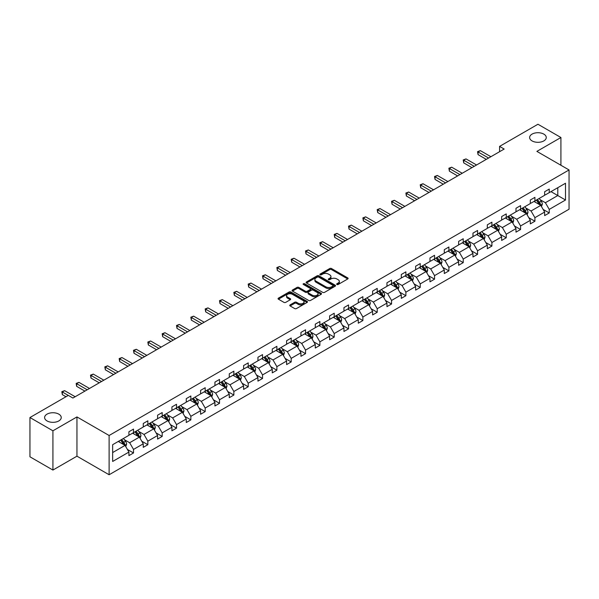 <?xml version="1.0" encoding="UTF-8"?>
<svg xmlns="http://www.w3.org/2000/svg" width="599" height="599" viewBox="0 0 599 599"><rect width="100%" height="100%" fill="white"/><g stroke="black" fill="none" stroke-linecap="round" stroke-linejoin="round"><path stroke-width="0.9" d="M58.807 414.141A8.319 4.799 0 0 0 49.739 413.1A8.319 4.799 0 0 0 44.603 417.533A8.319 4.799 0 0 0 47.044 420.932A8.319 4.799 0 0 0 56.104 421.973A8.319 4.799 0 0 0 61.24 417.533A8.319 4.799 0 0 0 58.807 414.141M543.825 134.116A8.319 4.799 0 0 0 534.757 133.075A8.319 4.799 0 0 0 529.628 137.508A8.319 4.799 0 0 0 532.062 140.907A8.319 4.799 0 0 0 541.129 141.948A8.319 4.799 0 0 0 546.258 137.508A8.319 4.799 0 0 0 543.825 134.116M336.908 284.488A0.891 0.517 0 0 0 338.165 284.488L347.749 278.954A1.273 0.734 0 0 0 348.124 278.43A1.273 0.734 0 0 0 347.749 277.914L331.517 268.539A1.273 0.734 0 0 0 329.712 268.539L320.128 274.072A0.891 0.517 0 0 0 319.866 274.439A0.891 0.517 0 0 0 320.128 274.799A0.891 0.517 0 0 0 321.386 274.799L322.629 274.087A4.081 2.359 0 0 1 328.402 274.087L329.757 274.866A4.081 2.359 0 0 1 330.947 276.536A4.081 2.359 0 0 1 329.757 278.198L328.514 278.917A0.891 0.517 0 0 0 328.252 279.276A0.891 0.517 0 0 0 328.514 279.643A0.891 0.517 0 0 0 329.779 279.643L331.015 278.932A4.081 2.359 0 0 1 336.788 278.932L338.143 279.711A4.081 2.359 0 0 1 339.341 281.373A4.081 2.359 0 0 1 338.143 283.042L336.908 283.761A0.891 0.517 0 0 0 336.645 284.121A0.891 0.517 0 0 0 336.908 284.488L336.908 283.761M290.111 304.891A1.273 0.734 0 0 0 289.736 305.408A1.273 0.734 0 0 0 290.111 305.932L294.671 308.56A1.273 0.734 0 0 0 296.475 308.56L307.115 302.413A1.273 0.734 0 0 0 307.489 301.896A1.273 0.734 0 0 0 307.115 301.372L290.882 291.998A1.273 0.734 0 0 0 289.077 291.998L278.43 298.145A1.273 0.734 0 0 0 278.056 298.669A1.273 0.734 0 0 0 278.43 299.186L283.933 302.36A1.273 0.734 0 0 0 285.738 302.36L290.29 299.732A1.273 0.734 0 0 0 290.665 299.215A1.273 0.734 0 0 0 290.29 298.691L287.565 297.119A3.414 1.969 0 0 1 286.562 295.726A3.414 1.969 0 0 1 288.673 293.899A3.414 1.969 0 0 1 292.387 294.326L303.079 300.503A3.414 1.969 0 0 1 304.075 301.896A3.414 1.969 0 0 1 301.971 303.715A3.414 1.969 0 0 1 298.25 303.289L296.475 302.255A1.273 0.734 0 0 0 294.671 302.255L290.111 304.891L290.111 305.932M76.957 416.926L52.922 430.801L29.95 417.533L29.95 456.797L52.922 470.058L76.957 456.183L109.115 474.752L109.115 435.495L76.957 416.926L76.957 456.183M560.919 165.257L560.919 137.508L536.884 151.382L569.05 169.951L109.115 435.495M560.919 137.508L537.947 124.248L499.581 146.396L499.581 151.704M29.95 417.533L68.316 395.385L72.913 398.036L504.171 149.046L499.581 146.396M322.719 292.364A1.273 0.734 0 0 0 324.523 292.364L335.17 286.217A1.273 0.734 0 0 0 335.545 285.701A1.273 0.734 0 0 0 335.17 285.176L318.93 275.802A1.273 0.734 0 0 0 317.126 275.802L306.486 281.949A1.273 0.734 0 0 0 306.111 282.466A1.273 0.734 0 0 0 306.486 282.99L322.719 292.364M303.73 284.682A0.891 0.517 0 0 1 304.636 284.81L321.124 294.326L310.499 300.458A1.273 0.734 0 0 1 308.695 300.458L292.454 291.092L292.454 290.043A1.273 0.734 0 0 0 292.087 290.567A1.273 0.734 0 0 0 292.454 291.092M292.454 290.043L297.014 287.415A1.273 0.734 0 0 1 298.819 287.415L305.4 291.219A1.273 0.734 0 0 0 307.205 291.219L310.23 289.474A1.273 0.734 0 0 0 310.604 288.95A1.273 0.734 0 0 0 310.23 288.433L303.371 284.473A0.891 0.517 0 0 1 303.109 284.113A0.891 0.517 0 0 1 303.663 283.634A0.891 0.517 0 0 1 304.636 283.746L321.139 293.278A1.273 0.734 0 0 1 321.513 293.795A1.273 0.734 0 0 1 321.139 294.319L321.139 293.278M52.922 430.801L52.922 470.058M112.657 444.698L128.92 435.308L128.92 431.752L133.517 429.101L133.517 432.658L143.258 427.027L143.258 423.478L147.848 420.82L147.848 424.377L157.589 418.753L157.589 415.197L162.187 412.546L162.187 416.103L171.928 410.48L171.928 406.923L176.525 404.273L176.525 407.822L186.267 402.199L186.267 398.649L190.856 395.991L190.856 399.548L200.598 393.925L200.598 390.368L205.195 387.718L205.195 391.274L214.936 385.651L214.936 382.095L219.526 379.437L219.526 382.993L229.267 377.37L229.267 373.813L233.865 371.163L233.865 374.719L243.606 369.096L243.606 365.54L248.203 362.889L248.203 366.438L257.944 360.815L257.944 357.266L262.534 354.608L262.534 358.165L272.275 352.541L272.275 348.985L276.873 346.334L276.873 349.891L286.614 344.268L286.614 340.711L291.204 338.061L291.204 341.61L300.945 335.987L300.945 332.43L305.542 329.779L305.542 333.336L315.284 327.713L315.284 324.156L319.881 321.506L319.881 325.062L329.622 319.432L329.622 315.883L334.212 313.225L334.212 316.781L343.953 311.158L343.953 307.601L348.551 304.951L348.551 308.507L358.292 302.884L358.292 299.328L362.882 296.677L362.882 300.226L372.623 294.603L372.623 291.054L377.22 288.396L377.22 291.953L386.961 286.329L386.961 282.773L391.559 280.122L391.559 283.679L401.293 278.056L401.293 274.499L405.89 271.849L405.89 275.398L415.631 269.775L415.631 266.218L420.228 263.567L420.228 267.124L429.97 261.501L429.97 257.944L434.56 255.294L434.56 258.843L444.301 253.22L444.301 249.671L448.898 247.013L448.898 250.569L458.639 244.946L458.639 241.39L463.237 238.739L463.237 242.296L472.97 236.672L472.97 233.116L477.568 230.465L477.568 234.014L487.309 228.391L487.309 224.835L491.906 222.184L491.906 225.741L501.648 220.118L501.648 216.561L506.237 213.91L506.237 217.467L515.979 211.836L515.979 208.287L520.576 205.629L520.576 209.186L530.317 203.563L530.317 200.006L534.914 197.356L534.914 200.912L544.648 195.289L544.648 191.732L549.246 189.082L549.246 192.631L565.508 183.242L565.508 200.006L549.246 209.403L549.246 212.952L544.648 215.61L544.648 212.053L534.914 217.677L534.914 221.233L530.317 223.884L530.317 220.327L520.576 225.95L520.576 229.507L515.979 232.157L515.979 228.608L506.237 234.231L506.237 237.781L501.648 240.439L501.648 236.882L491.906 242.505L491.906 246.062L487.309 248.712L487.309 245.156L477.568 250.779L477.568 254.335L472.97 256.993L472.97 253.437L463.237 259.06L463.237 262.617L458.639 265.267L458.639 261.711L448.898 267.334L448.898 270.89L444.301 273.541L444.301 269.992L434.56 275.615L434.56 279.164L429.97 281.822L429.97 278.265L420.228 283.889L420.228 287.445L415.631 290.096L415.631 286.539L405.89 292.162L405.89 295.719L401.293 298.369L401.293 294.82L391.559 300.443L391.559 304L386.961 306.651L386.961 303.094L377.22 308.717L377.22 312.274L372.623 314.924L372.623 311.368L362.882 316.998L362.882 320.547L358.292 323.205L358.292 319.649L348.551 325.272L348.551 328.829L343.953 331.479L343.953 327.923L334.212 333.546L334.212 337.102L329.622 339.753L329.622 336.204L319.881 341.827L319.881 345.376L315.284 348.034L315.284 344.477L305.542 350.101L305.542 353.657L300.945 356.308L300.945 352.751L291.204 358.374L291.204 361.931L286.614 364.589L286.614 361.032L276.873 366.655L276.873 370.212L272.275 372.863L272.275 369.306L262.534 374.929L262.534 378.486L257.944 381.136L257.944 377.587L248.203 383.21L248.203 386.759L243.606 389.417L243.606 385.861L233.865 391.484L233.865 395.041L229.267 397.691L229.267 394.135L219.526 399.758L219.526 403.314L214.936 405.965L214.936 402.416L205.195 408.039L205.195 411.595L200.598 414.246L200.598 410.689L190.856 416.312L190.856 419.869L186.267 422.52L186.267 418.963L176.525 424.594L176.525 428.143L171.928 430.801L171.928 427.244L162.187 432.867L162.187 436.424L157.589 439.074L157.589 435.518L147.848 441.141L147.848 444.698L143.258 447.348L143.258 443.799L133.517 449.422L133.517 452.971L128.92 455.629L128.92 452.073L112.657 461.462L112.657 444.698M109.115 474.752L569.05 209.216L569.05 169.951M132.596 433.182L139.395 437.113L129.654 442.736L124.337 439.666M129.654 442.736L133.517 449.422M139.395 437.113L143.258 443.799M128.92 434.455L129.654 434.881L133.517 432.658M146.935 424.908L153.733 428.832L143.992 434.455L138.676 431.385M143.992 434.455L147.848 441.141M153.733 428.832L157.589 435.518M143.258 426.181L143.992 426.608L147.848 424.377M161.266 416.634L168.064 420.558L158.323 426.181L153.007 423.111M158.323 426.181L162.187 432.867M168.064 420.558L171.928 427.244M157.589 417.907L158.323 418.327L162.187 416.103M175.604 408.353L182.403 412.284L172.662 417.907L167.346 414.837M172.662 417.907L176.525 424.594M182.403 412.284L186.267 418.963M171.928 409.626L172.662 410.053L176.525 407.822M189.935 400.08L196.742 404.003L187 409.626L181.677 406.556M187 409.626L190.856 416.312M196.742 404.003L200.598 410.689M186.267 401.352L187 401.779L190.856 399.548M204.274 391.806L211.073 395.729L201.331 401.352L196.015 398.283M201.331 401.352L205.195 408.039M211.073 395.729L214.936 402.416M200.598 393.079L201.331 393.498L205.195 391.274M218.613 383.525L225.411 387.448L215.67 393.079L210.354 390.001M215.67 393.079L219.526 399.758M225.411 387.448L229.267 394.135M214.936 384.798L215.67 385.224L219.526 382.993M232.944 375.251L239.742 379.174L230.001 384.798L224.685 381.728M230.001 384.798L233.865 391.484M239.742 379.174L243.606 385.861M229.267 376.524L230.001 376.943L233.865 374.719M247.282 366.97L254.081 370.901L244.34 376.524L239.023 373.454M244.34 376.524L248.203 383.21M254.081 370.901L257.944 377.587M243.606 368.243L244.34 368.67L248.203 366.438M261.613 358.696L268.419 362.62L258.678 368.243L253.355 365.173M258.678 368.243L262.534 374.929M268.419 362.62L272.275 369.306M257.944 359.969L258.678 360.396L262.534 358.165M275.952 350.422L282.75 354.346L273.009 359.969L267.693 356.899M273.009 359.969L276.873 366.655M282.75 354.346L286.614 361.032M272.275 351.695L273.009 352.115L276.873 349.891M290.29 342.141L297.089 346.072L287.348 351.695L282.032 348.625M287.348 351.695L291.204 358.374M297.089 346.072L300.945 352.751M286.614 343.414L287.348 343.841L291.204 341.61M304.621 333.868L311.42 337.791L301.679 343.414L296.363 340.344M301.679 343.414L305.542 350.101M311.42 337.791L315.284 344.477M300.945 335.141L301.679 335.567L305.542 333.336M318.96 325.586L325.759 329.517L316.017 335.141L310.701 332.071M316.017 335.141L319.881 341.827M325.759 329.517L329.622 336.204M315.284 326.859L316.017 327.286L319.881 325.062M333.291 317.313L340.097 321.236L330.356 326.867L325.032 323.789M330.356 326.867L334.212 333.546M340.097 321.236L343.953 327.923M329.622 318.586L330.356 319.012L334.212 316.781M347.63 309.039L354.428 312.963L344.687 318.586L339.371 315.516M344.687 318.586L348.551 325.272M354.428 312.963L358.292 319.649M343.953 310.312L344.687 310.731L348.551 308.507M361.968 300.758L368.767 304.689L359.026 310.312L353.709 307.242M359.026 310.312L362.882 316.998M368.767 304.689L372.623 311.368M358.292 302.031L359.026 302.458L362.882 300.226M376.299 292.484L383.098 296.408L373.357 302.031L368.041 298.961M373.357 302.031L377.22 308.717M383.098 296.408L386.961 303.094M372.623 293.757L373.357 294.184L377.22 291.953M390.638 284.211L397.436 288.134L387.695 293.757L382.379 290.687M387.695 293.757L391.559 300.443M397.436 288.134L401.293 294.82M386.961 285.483L387.695 285.903L391.559 283.679M404.969 275.929L411.775 279.853L402.034 285.483L396.71 282.406M402.034 285.483L405.89 292.162M411.775 279.853L415.631 286.539M401.293 277.202L402.034 277.629L405.89 275.398M419.307 267.656L426.106 271.579L416.365 277.202L411.049 274.132M416.365 277.202L420.228 283.889M426.106 271.579L429.97 278.265M415.631 268.929L416.365 269.348L420.228 267.124M433.646 259.374L440.445 263.305L430.703 268.929L425.387 265.859M430.703 268.929L434.56 275.615M440.445 263.305L444.301 269.992M429.97 260.647L430.703 261.074L434.56 258.843M447.977 251.101L454.776 255.024L445.035 260.647L439.718 257.577M445.035 260.647L448.898 267.334M454.776 255.024L458.639 261.711M444.301 252.374L445.035 252.8L448.898 250.569M462.316 242.827L469.114 246.751L459.373 252.374L454.057 249.304M459.373 252.374L463.237 259.06M469.114 246.751L472.97 253.437M458.639 244.1L459.373 244.519L463.237 242.296M476.647 234.546L483.453 238.477L473.712 244.1L468.388 241.03M473.712 244.1L477.568 250.779M483.453 238.477L487.309 245.156M472.97 235.819L473.712 236.246L477.568 234.014M490.985 226.272L497.784 230.196L488.043 235.819L482.727 232.749M488.043 235.819L491.906 242.505M497.784 230.196L501.648 236.882M487.309 227.545L488.043 227.972L491.906 225.741M505.324 217.991L512.123 221.922L502.381 227.545L497.065 224.475M502.381 227.545L506.237 234.231M512.123 221.922L515.979 228.608M501.648 219.264L502.381 219.691L506.237 217.467M519.655 209.717L526.454 213.641L516.712 219.271L511.396 216.194M516.712 219.271L520.576 225.95M526.454 213.641L530.317 220.327M515.979 210.99L516.712 211.417L520.576 209.186M533.994 201.444L540.792 205.367L531.051 210.99L525.735 207.92M531.051 210.99L534.914 217.677M540.792 205.367L544.648 212.053M530.317 202.717L531.051 203.136L534.914 200.912M550.99 191.628L557.796 195.551L545.389 202.717L540.066 199.647M545.389 202.717L549.246 209.403M565.508 200.006L557.796 195.551L557.796 187.697L565.508 183.242M544.648 194.435L545.389 194.862L549.246 192.631M112.657 452.552L125.064 445.386L118.258 441.463M125.064 445.386L128.92 452.073M543.136 209.425L549.246 212.952M528.797 217.707L534.914 221.233M514.466 225.98L520.576 229.507M500.128 234.254L506.237 237.781M485.796 242.535L491.906 246.062M471.458 250.809L477.568 254.335M457.119 259.082L463.237 262.617M442.788 267.364L448.898 270.89M428.45 275.637L434.56 279.164M414.119 283.919L420.228 287.445M399.78 292.192L405.89 295.719M385.442 300.466L391.559 304M371.11 308.747L377.22 312.274M356.772 317.021L362.882 320.547M342.441 325.294L348.551 328.829M328.102 333.576L334.212 337.102M313.764 341.849L319.881 345.376M299.433 350.13L305.542 353.657M285.094 358.404L291.204 361.931M270.763 366.678L276.873 370.212M256.424 374.959L262.534 378.486M242.086 383.233L248.203 386.759M227.755 391.514L233.865 395.041M213.416 399.788L219.526 403.314M199.085 408.061L205.195 411.595M184.747 416.342L190.856 419.869M170.408 424.616L176.525 428.143M156.077 432.89L162.187 436.424M141.738 441.171L147.848 444.698M127.407 449.445L133.517 452.971M337.259 284.615L338.143 284.106A4.081 2.359 0 0 0 339.341 282.436L339.341 281.373M330.947 276.536L330.947 277.592A4.081 2.359 0 0 1 329.757 279.261L328.873 279.77M347.734 278.962L331.517 269.602A1.273 0.734 0 0 0 329.712 269.602L320.48 274.926M335.148 286.232L318.93 276.865A1.273 0.734 0 0 0 317.126 276.865L306.501 282.998L306.486 281.949M332.909 286.06A0.891 0.517 0 0 0 333.171 285.701A0.891 0.517 0 0 0 332.909 285.334L318.661 277.105A0.891 0.517 0 0 0 317.395 277.105L316.092 277.861A4.081 2.359 0 0 0 314.894 279.523A4.081 2.359 0 0 0 316.092 281.193L325.834 286.816A4.081 2.359 0 0 0 331.606 286.816L332.909 286.06L332.909 287.123A0.891 0.517 0 0 0 333.171 286.756L333.171 285.701M314.894 279.523L314.894 280.587A4.081 2.359 0 0 0 316.092 282.256L316.092 281.193M332.909 287.123L331.606 287.879A4.081 2.359 0 0 1 325.834 287.879L316.092 282.256M292.477 291.099L297.014 288.478L297.014 287.415M310.604 288.95L310.604 290.013A1.273 0.734 0 0 1 310.23 290.537L307.205 292.282A1.273 0.734 0 0 1 305.4 292.282L298.819 288.478A1.273 0.734 0 0 0 297.014 288.478M312.236 295.165A3.414 1.969 0 0 0 315.95 295.592A3.414 1.969 0 0 0 318.062 293.772A3.414 1.969 0 0 0 317.058 292.379L313.292 290.201A1.273 0.734 0 0 0 311.487 290.201L308.47 291.945A1.273 0.734 0 0 0 308.096 292.469A1.273 0.734 0 0 0 308.47 292.986L312.236 295.165L312.236 296.22A3.414 1.969 0 0 0 315.95 296.655A3.414 1.969 0 0 0 318.062 294.828L318.062 293.772M308.096 292.469L308.096 293.532A1.273 0.734 0 0 0 308.47 294.049L308.47 292.986M312.236 296.22L308.47 294.049M304.075 301.896L304.075 302.952A3.414 1.969 0 0 1 301.971 304.779A3.414 1.969 0 0 1 298.25 304.352L296.475 303.319A1.273 0.734 0 0 0 294.671 303.319L290.126 305.939M286.562 295.726L286.562 296.782A3.414 1.969 0 0 0 287.565 298.175L287.565 297.119M290.29 298.691L290.29 299.732L287.565 298.175M307.115 301.372L307.115 302.413L290.882 293.061A1.273 0.734 0 0 0 289.077 293.061L278.445 299.193M541.489 206.58L542.335 204.139A3.444 1.992 -120 0 0 541.234 201.204L539.175 198.449M535.476 202.297L534.578 201.099M540.283 205.075L540.478 204.281A3.444 1.992 -120 0 0 539.489 202.215L537.43 199.46M536.562 199.954L538.838 202.986A1.752 1.011 60 0 1 539.152 203.518L540.478 204.281M536.322 200.096L538.389 202.851A3.444 1.992 60 0 1 539.25 204.476M488.597 158.039L478.054 151.959L480.353 150.634L490.895 156.713M486.298 159.371L478.054 154.609L478.054 151.959L477.553 151.667L480.353 150.634M478.054 154.609L477.553 151.667M527.157 214.854L528.004 212.413A3.444 1.992 -120 0 0 526.903 209.478L524.836 206.73M521.137 210.571L520.246 209.38M525.952 213.349L526.139 212.563A3.444 1.992 -120 0 0 525.158 210.489L523.092 207.733M522.231 208.235L524.499 211.26A1.752 1.011 60 0 1 524.821 211.799L526.139 212.563M521.991 208.37L524.05 211.125A3.444 1.992 60 0 1 524.911 212.75M512.819 223.127L513.665 220.687A3.444 1.992 -120 0 0 512.564 217.759L510.505 215.004M506.799 218.852L505.908 217.654M511.613 221.63L511.808 220.836A3.444 1.992 -120 0 0 510.82 218.762L508.753 216.014M507.892 216.509L510.161 219.541A1.752 1.011 60 0 1 510.483 220.073L511.808 220.836M507.653 216.651L509.719 219.399A3.444 1.992 60 0 1 510.573 221.031M474.258 166.32L463.723 160.233L466.015 158.907L476.557 164.995M471.96 167.645L463.723 162.883L463.723 160.233L463.214 159.94L466.015 158.907M463.723 162.883L463.214 159.94M459.927 174.594L449.385 168.514L451.683 167.181L462.226 173.268M457.629 175.919L449.385 171.164L449.385 168.514L448.876 168.222L451.683 167.181M449.385 171.164L448.876 168.222M498.488 231.409L499.326 228.968A3.444 1.992 -120 0 0 498.233 226.033L496.167 223.277M492.468 227.126L491.569 225.935M497.275 229.904L497.469 229.11A3.444 1.992 -120 0 0 496.481 227.043L494.422 224.288M493.561 224.782L495.83 227.815A1.752 1.011 60 0 1 496.144 228.346L497.469 229.11M493.321 224.924L495.38 227.68A3.444 1.992 60 0 1 496.242 229.305M445.589 182.875L435.046 176.787L437.345 175.462L447.887 181.542M443.29 184.2L435.046 179.438L435.046 176.787L434.545 176.495L437.345 175.462M435.046 179.438L434.545 176.495M484.149 239.682L484.995 237.241A3.444 1.992 -120 0 0 483.895 234.306L481.828 231.558M478.129 235.4L477.238 234.209M482.944 238.177L483.131 237.391A3.444 1.992 -120 0 0 482.15 235.317L480.084 232.562M479.222 233.063L481.491 236.096A1.752 1.011 60 0 1 481.813 236.627L483.131 237.391M478.983 233.198L481.049 235.954A3.444 1.992 60 0 1 481.903 237.578M431.258 191.148L420.715 185.061L423.014 183.736L433.549 189.823M428.959 192.474L420.715 187.719L420.715 185.061L420.206 184.769L423.014 183.736M420.715 187.719L420.206 184.769M469.811 247.964L470.657 245.523A3.444 1.992 -120 0 0 469.556 242.588L467.497 239.832M463.798 243.681L462.9 242.483M468.605 246.459L468.8 245.665A3.444 1.992 -120 0 0 467.812 243.598L465.752 240.843M464.884 241.337L467.16 244.37A1.752 1.011 60 0 1 467.475 244.901L468.8 245.665M464.644 241.479L466.711 244.235A3.444 1.992 60 0 1 467.572 245.86M416.919 199.422L406.377 193.342L408.675 192.017L419.218 198.097M414.62 200.755L406.377 195.993L406.377 193.342L405.875 193.05L408.675 192.017M406.377 195.993L405.875 193.05M455.48 256.237L456.326 253.796A3.444 1.992 -120 0 0 455.225 250.861L453.158 248.106M449.46 251.954L448.569 250.764M454.274 254.732L454.461 253.946A3.444 1.992 -120 0 0 453.48 251.872L451.414 249.117M450.553 249.618L452.822 252.643A1.752 1.011 60 0 1 453.144 253.182L454.461 253.946M450.313 249.753L452.372 252.508A3.444 1.992 60 0 1 453.233 254.133M402.58 207.703L392.046 201.616L394.337 200.291L404.879 206.378M400.282 209.029L392.046 204.266L392.046 201.616L391.536 201.324L394.337 200.291M392.046 204.266L391.536 201.324M441.141 264.511L441.987 262.07A3.444 1.992 -120 0 0 440.886 259.142L438.827 256.387M435.121 260.236L434.23 259.038M439.936 263.013L440.13 262.22A3.444 1.992 -120 0 0 439.142 260.146L437.075 257.39M436.214 257.892L438.483 260.924A1.752 1.011 60 0 1 438.805 261.456L440.13 262.22M435.975 258.027L438.041 260.782A3.444 1.992 60 0 1 438.895 262.414M388.249 215.977L377.707 209.89L380.006 208.564L390.548 214.652M385.951 217.302L377.707 212.548L377.707 209.89L377.198 209.598L380.006 208.564M377.707 212.548L377.198 209.598M426.81 272.792L427.649 270.351A3.444 1.992 -120 0 0 426.555 267.416L424.489 264.661M420.79 268.509L419.892 267.311M425.597 271.287L425.792 270.493A3.444 1.992 -120 0 0 424.803 268.427L422.744 265.671M421.883 266.166L424.152 269.198A1.752 1.011 60 0 1 424.466 269.73L425.792 270.493M421.644 266.308L423.703 269.063A3.444 1.992 60 0 1 424.564 270.688M373.911 224.258L363.368 218.171L365.667 216.845L376.209 222.925M371.612 225.583L363.368 220.821L363.368 218.171L362.867 217.879L365.667 216.845M363.368 220.821L362.867 217.879M412.471 281.066L413.317 278.625A3.444 1.992 -120 0 0 412.217 275.69L410.15 272.942M406.451 276.783L405.56 275.592M411.266 279.561L411.453 278.775A3.444 1.992 -120 0 0 410.472 276.701L408.406 273.945M407.545 274.447L409.813 277.479A1.752 1.011 60 0 1 410.135 278.011L411.453 278.775M407.305 274.582L409.372 277.337A3.444 1.992 60 0 1 410.225 278.962M359.58 232.532L349.037 226.444L351.336 225.119L361.871 231.207M357.281 233.857L349.037 229.095L349.037 226.444L348.528 226.152L351.336 225.119M349.037 229.095L348.528 226.152M398.133 289.339L398.979 286.899A3.444 1.992 -120 0 0 397.878 283.971L395.819 281.216M392.12 285.064L391.222 283.866M396.927 287.842L397.122 287.048A3.444 1.992 -120 0 0 396.134 284.974L394.075 282.226M393.206 282.721L395.482 285.753A1.752 1.011 60 0 1 395.797 286.285L397.122 287.048M392.966 282.863L395.033 285.611A3.444 1.992 60 0 1 395.894 287.243M345.241 240.805L334.699 234.726L336.997 233.393L347.54 239.48M342.942 242.131L334.699 237.376L334.699 234.726L334.197 234.434L336.997 233.393M334.699 237.376L334.197 234.434M383.802 297.621L384.648 295.18A3.444 1.992 -120 0 0 383.547 292.245L381.481 289.489M377.782 293.338L376.891 292.147M382.596 296.116L382.783 295.322A3.444 1.992 -120 0 0 381.803 293.255L379.736 290.5M378.875 291.002L381.144 294.027A1.752 1.011 60 0 1 381.466 294.558L382.783 295.322M378.635 291.136L380.694 293.892A3.444 1.992 60 0 1 381.556 295.517M330.903 249.087L320.368 242.999L322.659 241.674L333.201 247.761M328.604 250.412L320.368 245.65L320.368 242.999L319.859 242.707L322.659 241.674M320.368 245.65L319.859 242.707M369.463 305.894L370.309 303.453A3.444 1.992 -120 0 0 369.209 300.526L367.15 297.77M363.443 301.619L362.552 300.421M368.258 304.389L368.452 303.603A3.444 1.992 -120 0 0 367.464 301.529L365.397 298.774M364.536 299.275L366.805 302.308A1.752 1.011 60 0 1 367.127 302.839L368.452 303.603M364.297 299.41L366.363 302.166A3.444 1.992 60 0 1 367.217 303.79M316.572 257.36L306.029 251.273L308.328 249.948L318.87 256.035M314.273 258.686L306.029 253.931L306.029 251.273L305.527 250.981L308.328 249.948M306.029 253.931L305.527 250.981M355.132 314.176L355.971 311.735A3.444 1.992 -120 0 0 354.878 308.799L352.811 306.044M349.112 309.893L348.214 308.695M353.919 312.671L354.114 311.877A3.444 1.992 -120 0 0 353.125 309.81L351.066 307.055M350.205 307.549L352.474 310.582A1.752 1.011 60 0 1 352.789 311.113L354.114 311.877M349.966 307.691L352.025 310.447A3.444 1.992 60 0 1 352.886 312.072M302.233 265.634L291.691 259.554L293.989 258.229L304.532 264.309M299.934 266.967L291.691 262.205L291.691 259.554L291.189 259.262L293.989 258.229M291.691 262.205L291.189 259.262M340.794 322.449L341.64 320.008A3.444 1.992 -120 0 0 340.539 317.073L338.472 314.325M334.774 318.166L333.883 316.976M339.588 320.944L339.775 320.158A3.444 1.992 -120 0 0 338.794 318.084L336.728 315.329M335.867 315.83L338.136 318.855A1.752 1.011 60 0 1 338.457 319.394L339.775 320.158M335.627 315.965L337.694 318.72A3.444 1.992 60 0 1 338.547 320.345M287.902 273.915L277.359 267.828L279.658 266.503L290.193 272.59M285.603 275.241L277.359 270.478L277.359 267.828L276.85 267.536L279.658 266.503M277.359 270.478L276.85 267.536M326.455 330.723L327.301 328.282A3.444 1.992 -120 0 0 326.2 325.354L324.141 322.599M320.443 326.448L319.544 325.25M325.25 329.225L325.444 328.432A3.444 1.992 -120 0 0 324.456 326.358L322.397 323.61M321.528 324.104L323.804 327.136A1.752 1.011 60 0 1 324.119 327.668L325.444 328.432M321.289 324.246L323.355 326.994A3.444 1.992 60 0 1 324.216 328.626M273.563 282.189L263.021 276.102L265.32 274.776L275.862 280.864M271.265 283.514L263.021 278.76L263.021 276.102L262.519 275.817L265.32 274.776M263.021 278.76L262.519 275.817M312.124 339.004L312.97 336.563A3.444 1.992 -120 0 0 311.869 333.628L309.803 330.873M306.104 334.721L305.213 333.531M310.918 337.499L311.106 336.705A3.444 1.992 -120 0 0 310.125 334.639L308.058 331.883M307.197 332.378L309.466 335.41A1.752 1.011 60 0 1 309.788 335.942L311.106 336.705M306.958 332.52L309.017 335.275A3.444 1.992 60 0 1 309.878 336.9M259.225 290.47L248.69 284.383L250.981 283.057L261.523 289.137M256.926 291.795L248.69 287.033L248.69 284.383L248.181 284.091L250.981 283.057M248.69 287.033L248.181 284.091M297.785 347.278L298.631 344.837A3.444 1.992 -120 0 0 297.531 341.902L295.472 339.154M291.765 342.995L290.874 341.804M296.58 345.773L296.775 344.987A3.444 1.992 -120 0 0 295.786 342.913L293.72 340.157M292.859 340.659L295.127 343.691A1.752 1.011 60 0 1 295.449 344.223L296.775 344.987M292.619 340.794L294.686 343.549A3.444 1.992 60 0 1 295.539 345.174M244.894 298.744L234.351 292.656L236.65 291.331L247.192 297.418M242.595 300.069L234.351 295.314L234.351 292.656L233.85 292.364L236.65 291.331M234.351 295.314L233.85 292.364M283.454 355.559L284.293 353.118A3.444 1.992 -120 0 0 283.2 350.183L281.133 347.427M277.434 351.276L276.536 350.078M282.241 354.054L282.436 353.26A3.444 1.992 -120 0 0 281.448 351.194L279.389 348.438M278.528 348.932L280.796 351.965A1.752 1.011 60 0 1 281.111 352.497L282.436 353.26M278.288 349.075L280.347 351.83A3.444 1.992 60 0 1 281.208 353.455M230.555 307.017L220.013 300.938L222.311 299.612L232.854 305.692M228.256 308.35L220.013 303.588L220.013 300.938L219.511 300.646L222.311 299.612M220.013 303.588L219.511 300.646M269.116 363.833L269.962 361.392A3.444 1.992 -120 0 0 268.861 358.457L266.795 355.701M263.096 359.55L262.205 358.359M267.91 362.328L268.097 361.541A3.444 1.992 -120 0 0 267.117 359.467L265.05 356.712M264.189 357.214L266.458 360.239A1.752 1.011 60 0 1 266.78 360.778L268.097 361.541M263.949 357.348L266.016 360.104A3.444 1.992 60 0 1 266.869 361.729M216.224 315.299L205.682 309.211L207.98 307.886L218.515 313.973M213.925 316.624L205.682 311.862L205.682 309.211L205.172 308.919L207.98 307.886M205.682 311.862L205.172 308.919M254.777 372.106L255.623 369.665A3.444 1.992 -120 0 0 254.523 366.738L252.464 363.982M248.765 367.831L247.866 366.633M253.572 370.609L253.766 369.815A3.444 1.992 -120 0 0 252.778 367.741L250.719 364.986M249.85 365.487L252.127 368.52A1.752 1.011 60 0 1 252.441 369.051L253.766 369.815M249.611 365.622L251.677 368.378A3.444 1.992 60 0 1 252.538 370.002M201.885 323.572L191.343 317.485L193.642 316.16L204.184 322.247M199.587 324.898L191.343 320.143L191.343 317.485L190.841 317.193L193.642 316.16M191.343 320.143L190.841 317.193M240.446 380.387L241.292 377.947A3.444 1.992 -120 0 0 240.192 375.011L238.125 372.256M234.426 376.105L233.535 374.907M239.241 378.882L239.428 378.089A3.444 1.992 -120 0 0 238.447 376.022L236.38 373.267M235.519 373.761L237.788 376.793A1.752 1.011 60 0 1 238.11 377.325L239.428 378.089M235.28 373.903L237.339 376.659A3.444 1.992 60 0 1 238.2 378.283M187.547 331.853L177.012 325.766L179.303 324.441L189.846 330.521M185.248 333.179L177.012 328.417L177.012 325.766L176.503 325.474L179.303 324.441M177.012 328.417L176.503 325.474M226.108 388.661L226.954 386.22A3.444 1.992 -120 0 0 225.853 383.285L223.794 380.537M220.088 384.378L219.197 383.188M224.902 387.156L225.097 386.37A3.444 1.992 -120 0 0 224.108 384.296L222.042 381.541M221.181 382.042L223.449 385.075A1.752 1.011 60 0 1 223.771 385.606L225.097 386.37M220.941 382.177L223.008 384.932A3.444 1.992 60 0 1 223.861 386.557M173.216 340.127L162.673 334.04L164.972 332.715L175.514 338.802M170.917 341.452L162.673 336.69L162.673 334.04L162.172 333.748L164.972 332.715M162.673 336.69L162.172 333.748M211.776 396.935L212.615 394.494A3.444 1.992 -120 0 0 211.522 391.566L209.455 388.811M205.757 392.659L204.858 391.461M210.563 395.437L210.758 394.644A3.444 1.992 -120 0 0 209.77 392.57L207.711 389.822M206.85 390.316L209.118 393.348A1.752 1.011 60 0 1 209.433 393.88L210.758 394.644M206.61 390.458L208.669 393.206A3.444 1.992 60 0 1 209.53 394.838M158.877 348.401L148.335 342.321L150.634 340.988L161.176 347.076M156.579 349.726L148.335 344.972L148.335 342.321L147.833 342.029L150.634 340.988M148.335 344.972L147.833 342.029M197.438 405.216L198.284 402.775A3.444 1.992 -120 0 0 197.183 399.84L195.117 397.085M191.418 400.933L190.527 399.743M196.232 403.711L196.42 402.917A3.444 1.992 -120 0 0 195.439 400.851L193.372 398.095M192.511 398.597L194.78 401.622A1.752 1.011 60 0 1 195.102 402.154L196.42 402.917M192.272 398.732L194.338 401.487A3.444 1.992 60 0 1 195.192 403.112M144.546 356.682L134.004 350.595L136.302 349.269L146.837 355.357M142.248 358.007L134.004 353.245L134.004 350.595L133.495 350.303L136.302 349.269M134.004 353.245L133.495 350.303M183.099 413.49L183.945 411.049A3.444 1.992 -120 0 0 182.845 408.121L180.786 405.366M177.087 409.214L176.188 408.016M181.894 411.985L182.089 411.199A3.444 1.992 -120 0 0 181.1 409.124L179.041 406.369M178.173 406.871L180.449 409.903A1.752 1.011 60 0 1 180.763 410.435L182.089 411.199M177.933 407.006L180 409.761A3.444 1.992 60 0 1 180.861 411.386M130.208 364.956L119.665 358.868L121.964 357.543L132.506 363.63M127.909 366.281L119.665 361.526L119.665 358.868L119.164 358.576L121.964 357.543M119.665 361.526L119.164 358.576M168.768 421.771L169.614 419.33A3.444 1.992 -120 0 0 168.514 416.395L166.447 413.639M162.748 417.488L161.857 416.29M167.563 420.266L167.75 419.472A3.444 1.992 -120 0 0 166.769 417.406L164.703 414.65M163.841 415.144L166.11 418.177A1.752 1.011 60 0 1 166.432 418.708L167.75 419.472M163.602 415.287L165.661 418.042A3.444 1.992 60 0 1 166.522 419.667M115.869 373.229L105.334 367.15L107.625 365.824L118.168 371.904M113.57 374.562L105.334 369.8L105.334 367.15L104.825 366.858L107.625 365.824M105.334 369.8L104.825 366.858M154.43 430.045L155.276 427.604A3.444 1.992 -120 0 0 154.175 424.669L152.116 421.921M148.41 425.762L147.519 424.571M153.224 428.54L153.419 427.753A3.444 1.992 -120 0 0 152.431 425.679L150.364 422.924M149.503 423.426L151.772 426.451A1.752 1.011 60 0 1 152.094 426.99L153.419 427.753M149.263 423.56L151.33 426.316A3.444 1.992 60 0 1 152.183 427.941M101.538 381.511L90.996 375.423L93.294 374.098L103.837 380.185M99.239 382.836L90.996 378.074L90.996 375.423L90.494 375.131L93.294 374.098M90.996 378.074L90.494 375.131M140.099 438.318L140.937 435.877A3.444 1.992 -120 0 0 139.844 432.95L137.777 430.194M134.079 434.043L133.18 432.845M138.886 436.821L139.08 436.027A3.444 1.992 -120 0 0 138.092 433.953L136.033 431.205M135.172 431.699L137.441 434.732A1.752 1.011 60 0 1 137.755 435.263L139.08 436.027M134.932 431.842L136.991 434.589A3.444 1.992 60 0 1 137.852 436.222M87.199 389.784L76.657 383.697L78.956 382.372L89.498 388.459M84.901 391.11L76.657 386.355L76.657 383.697L76.155 383.412L78.956 382.372M76.657 386.355L76.155 383.412M125.76 446.599L126.606 444.159A3.444 1.992 -120 0 0 125.505 441.223L123.439 438.468M119.74 442.317L118.849 441.126M124.555 445.094L124.742 444.301A3.444 1.992 -120 0 0 123.761 442.234L121.694 439.479M120.833 439.973L123.102 443.005A1.752 1.011 60 0 1 123.424 443.537L124.742 444.301M120.594 440.115L122.66 442.871A3.444 1.992 60 0 1 123.514 444.495M68.271 395.407L62.326 391.978L64.625 390.653L75.16 396.733M65.972 396.733L62.326 394.629L62.326 391.978L61.817 391.686L64.625 390.653M62.326 394.629L61.817 391.686M338.143 284.106L338.143 283.042M328.514 279.643L328.514 278.917M329.757 279.261L329.757 278.198M320.128 274.799L320.128 274.072M329.712 269.602L329.712 268.539M331.517 269.602L331.517 268.539M347.749 278.954L347.749 277.914M317.126 276.865L317.126 275.802M318.93 276.865L318.93 275.802M335.17 286.217L335.17 285.176M325.834 287.879L325.834 286.816M331.606 287.879L331.606 286.816M298.819 288.478L298.819 287.415M305.4 292.282L305.4 291.219M307.205 292.282L307.205 291.219M310.23 290.537L310.23 289.474M304.636 284.81L304.636 283.746M294.671 303.319L294.671 302.255M296.475 303.319L296.475 302.255M298.25 304.352L298.25 303.289M278.43 299.186L278.43 298.145M289.077 293.061L289.077 291.998M290.882 293.061L290.882 291.998M540.545 205.225L542.312 204.207M539.489 202.215L541.234 201.204M537.408 203.413L538.389 202.851M526.207 213.499L527.981 212.48M525.158 210.489L526.903 209.478M523.077 211.694L524.05 211.125M511.875 221.78L513.643 220.754M510.82 218.762L512.564 217.759M508.738 219.968L509.719 219.399M497.537 230.053L499.304 229.035M496.481 227.043L498.233 226.033M494.4 228.241L495.38 227.68M483.198 238.327L484.973 237.309M482.15 235.317L483.895 234.306M480.069 236.523L481.049 235.954M468.867 246.608L470.634 245.583M467.812 243.598L469.556 242.588M465.73 244.796L466.711 244.235M454.529 254.882L456.303 253.864M453.48 251.872L455.225 250.861M451.399 253.07L452.372 252.508M440.198 263.163L441.965 262.137M439.142 260.146L440.886 259.142M437.06 261.351L438.041 260.782M425.859 271.437L427.626 270.419M424.803 268.427L426.555 267.416M422.722 269.625L423.703 269.063M411.52 279.711L413.295 278.692M410.472 276.701L412.217 275.69M408.391 277.906L409.372 277.337M397.189 287.992L398.956 286.966M396.134 284.974L397.878 283.971M394.052 286.18L395.033 285.611M382.851 296.265L384.625 295.247M381.803 293.255L383.547 292.245M379.721 294.453L380.694 293.892M368.52 304.547L370.287 303.521M367.464 301.529L369.209 300.526M365.383 302.735L366.363 302.166M354.181 312.82L355.948 311.802M353.125 309.81L354.878 308.799M351.044 311.008L352.025 310.447M339.843 321.094L341.617 320.076M338.794 318.084L340.539 317.073M336.713 319.289L337.694 318.72M325.512 329.375L327.279 328.349M324.456 326.358L326.2 325.354M322.374 327.563L323.355 326.994M311.173 337.649L312.948 336.631M310.125 334.639L311.869 333.628M308.043 335.837L309.017 335.275M296.842 345.923L298.609 344.904M295.786 342.913L297.531 341.902M293.705 344.118L294.686 343.549M282.503 354.204L284.27 353.178M281.448 351.194L283.2 350.183M279.366 352.392L280.347 351.83M268.172 362.477L269.939 361.459M267.117 359.467L268.861 358.457M265.035 360.665L266.016 360.104M253.834 370.759L255.601 369.733M252.778 367.741L254.523 366.738M250.696 368.947L251.677 368.378M239.495 379.032L241.27 378.014M238.447 376.022L240.192 375.011M236.365 377.22L237.339 376.659M225.164 387.306L226.931 386.288M224.108 384.296L225.853 383.285M222.027 385.501L223.008 384.932M210.826 395.587L212.593 394.561M209.77 392.57L211.522 391.566M207.688 393.775L208.669 393.206M196.494 403.861L198.262 402.842M195.439 400.851L197.183 399.84M193.357 402.049L194.338 401.487M182.156 412.142L183.923 411.116M181.1 409.124L182.845 408.121M179.019 410.33L180 409.761M167.817 420.416L169.592 419.39M166.769 417.406L168.514 416.395M164.688 418.604L165.661 418.042M153.486 428.689L155.253 427.671M152.431 425.679L154.175 424.669M150.349 426.885L151.33 426.316M139.148 436.971L140.915 435.945M138.092 433.953L139.844 432.95M136.01 435.159L136.991 434.589M124.817 445.244L126.584 444.226M123.761 442.234L125.505 441.223M121.679 443.432L122.66 442.871"/></g></svg>
